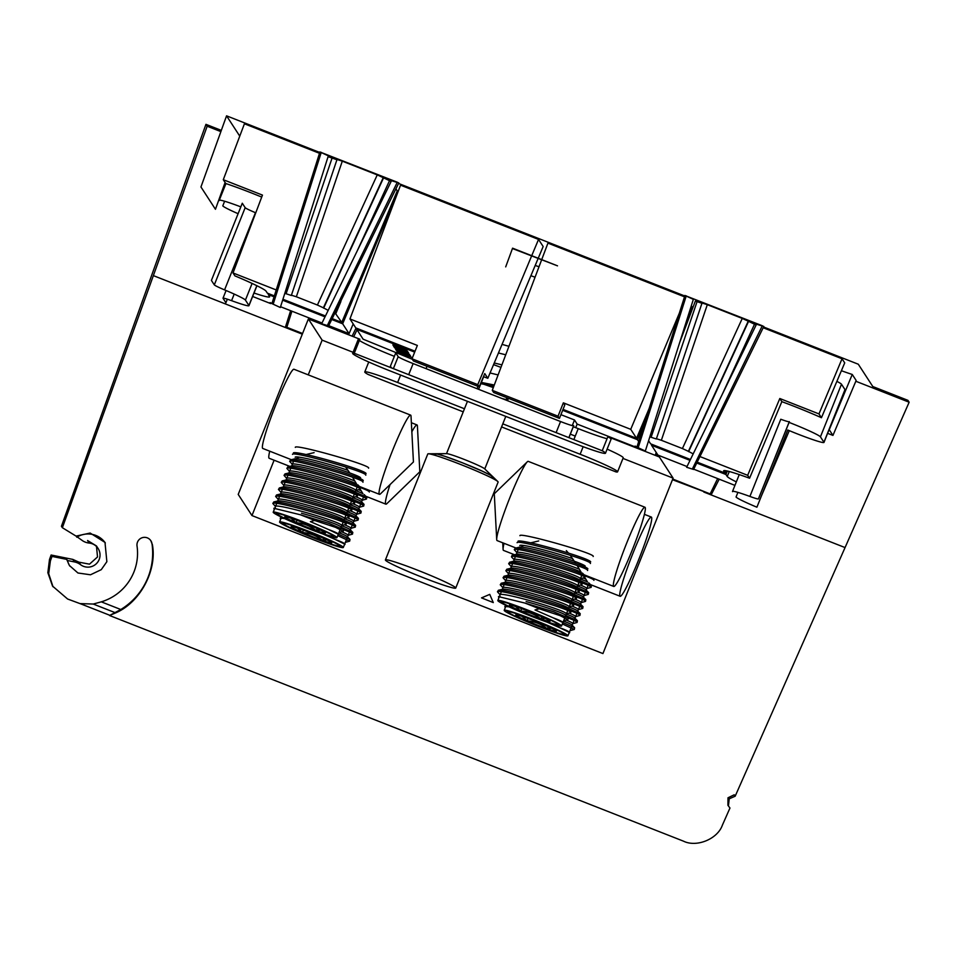 <?xml version="1.0" encoding="UTF-8"?>
<svg xmlns="http://www.w3.org/2000/svg" width="957" height="957" viewBox="0 0 957 957"><rect width="100%" height="100%" fill="white"/><g stroke="black" fill="none" stroke-linecap="round" stroke-linejoin="round"><path stroke-width="1.44" d="M504.04 543.313A42.563 3.852 111.5 0 0 503.095 549.378A42.563 3.852 111.5 0 0 503.502 550.407L514.447 554.713M644.922 507.234A42.563 3.852 111.5 0 0 626.775 542.882A42.563 3.852 111.5 0 0 613.772 586.462A42.563 3.852 111.5 0 0 632.936 548.265A42.563 3.852 111.5 0 0 644.922 507.234L528.264 461.37A42.563 3.852 111.5 0 0 527.259 461.848A42.563 3.852 111.5 0 0 510.117 497.018A42.563 3.852 111.5 0 0 496.707 539.557A42.563 3.852 111.5 0 0 497.114 540.597L516.218 548.098M380.467 493.848A42.563 3.852 -68.5 0 1 379.474 494.338A42.563 3.852 -68.5 0 1 391.449 453.307A42.563 3.852 -68.5 0 1 410.625 415.111A42.563 3.852 -68.5 0 1 411.02 416.151L413.436 461.956L380.467 493.848M411.845 431.798A42.563 3.852 -68.5 0 1 417.001 424.932A42.563 3.852 -68.5 0 1 417.408 425.973L419.824 471.777L386.855 503.669A42.563 3.852 -68.5 0 1 385.85 504.16A42.563 3.852 -68.5 0 1 390.049 484.577M428.365 453.785L446.787 453.654A20.599 1.328 21.8 0 1 466.095 460.173A20.599 1.328 21.8 0 1 484.577 468.763L497.831 481.562A37.873 2.428 -158.2 0 0 463.858 465.76A37.873 2.428 -158.2 0 0 428.365 453.785A37.873 2.428 -158.2 0 0 427.791 453.965L385.408 559.929A37.873 2.428 -158.2 0 0 419.668 576.246A37.873 2.428 -158.2 0 0 455.735 588.053A37.873 2.428 -158.2 0 0 455.664 587.789A37.873 2.428 -158.2 0 0 419.872 571.09A37.873 2.428 -158.2 0 0 385.408 559.929M455.735 588.053L498.118 482.089A37.873 2.428 -158.2 0 0 498.047 481.826A37.873 2.428 -158.2 0 0 497.831 481.562M463.236 411.857L368.014 374.414A37.873 2.428 21.8 0 1 364.773 371.962A37.873 2.428 21.8 0 1 397.633 382.489L464.468 408.771M501.576 426.93L615.997 471.921A37.873 2.428 21.8 0 0 617.588 471.837L623.21 457.805A37.873 2.428 21.8 0 0 607.121 449.132M502.808 423.843L580.133 454.252A37.873 2.428 21.8 0 1 617.588 471.837M633.163 552.703A42.563 3.852 111.5 0 0 620.16 596.283A42.563 3.852 111.5 0 0 639.324 558.087A42.563 3.852 111.5 0 0 651.31 517.055A42.563 3.852 111.5 0 0 633.163 552.703M580.349 578.973A34.38 2.512 16.1 0 1 587.55 582.047L584.799 577.43M514.136 559.701L511.564 557.01L512.019 555.455L516.84 554.139A34.38 2.512 16.1 0 1 547.141 560.611A34.38 2.512 16.1 0 1 581.162 572.226L577.155 565.551M575.875 563.506L570.181 555.251M568.446 553.062L566.329 550.622M538.731 540.944L530.621 542.87M523.635 545.466L518.778 548.289M493.274 602.575L481.527 597.886L493.274 602.575M343.252 547.248A34.32 2.201 -158.2 0 0 310.822 532.116A34.32 2.201 -158.2 0 0 279.588 521.996A34.32 2.201 -158.2 0 0 310.63 536.793A34.32 2.201 -158.2 0 0 343.312 547.488A34.32 2.201 -158.2 0 0 343.252 547.248M360.179 489.111L362.93 493.728A34.38 2.512 16.1 0 0 355.729 490.654M336.876 537.427A34.32 2.201 -158.2 0 0 304.434 522.295A34.32 2.201 -158.2 0 0 273.212 512.174A34.32 2.201 -158.2 0 0 304.254 526.972A34.32 2.201 -158.2 0 0 336.936 537.667A34.32 2.201 -158.2 0 0 336.876 537.427M294.158 459.97L299.015 457.147M306.001 454.551L314.111 452.625M345.561 466.932L349.807 472.961M352.535 477.232L356.542 483.907A34.38 2.512 16.1 0 0 322.521 472.291A34.38 2.512 16.1 0 0 292.22 465.82L287.806 466.884C291.885 464.612 358.325 483.524 360.454 487.508L360.131 489.23L355.825 490.415M561.496 625.746A34.32 2.201 -158.2 0 0 529.054 610.614A34.32 2.201 -158.2 0 0 497.831 600.494A34.32 2.201 -158.2 0 0 528.874 615.291A34.32 2.201 -158.2 0 0 561.556 625.986A34.32 2.201 -158.2 0 0 561.496 625.746M567.872 635.568A34.32 2.201 -158.2 0 0 535.442 620.435A34.32 2.201 -158.2 0 0 504.207 610.315A34.32 2.201 -158.2 0 0 535.25 625.1A34.32 2.201 -158.2 0 0 567.932 635.807A34.32 2.201 -158.2 0 0 567.872 635.568M291.598 459.791L262.804 448.462A42.563 3.852 -68.5 0 1 274.791 407.443A42.563 3.852 -68.5 0 1 293.955 369.246L410.625 415.111M289.827 466.394L269.192 458.283A42.563 3.852 -68.5 0 1 269.73 451.19M607.049 438.725A37.873 2.428 21.8 0 1 578.231 428.64L573.303 426.714M352.655 353.336L358.277 339.292A37.873 2.428 21.8 0 1 359.868 339.221L354.246 353.253A37.873 2.428 -158.2 0 0 352.655 353.336A37.873 2.428 -158.2 0 0 390.109 370.921L572.621 442.684A37.873 2.428 21.8 0 0 605.482 453.211L611.092 439.179A37.873 2.428 21.8 0 0 607.851 436.727L659.349 456.968L673.106 478.129L602.934 653.571L251.966 515.572L274.109 460.221M570.336 434.155L575.253 436.093M308.25 374.857L322.138 340.142L353.073 352.296M622.959 458.415L673.106 478.129M322.138 340.142L308.381 318.968L238.209 494.41L251.966 515.572M394.368 356.351A37.873 2.428 21.8 0 1 359.365 340.453M354.246 353.253L602.24 450.759A37.873 2.428 21.8 0 1 605.482 453.211M602.24 450.759L607.851 436.727M308.381 318.968L359.868 339.221M548.205 626.679L547.356 628.809L551.435 628.187M528.037 618.473L527.092 620.842C534.652 621.428 541.399 624.084 547.356 628.809A21.867 1.4 21.8 0 1 527.092 620.842A21.867 1.4 21.8 0 1 515.811 615.088L518.239 615.231M522.032 616.38L527.092 620.842M515.811 615.088A21.867 1.4 21.8 0 1 515.955 614.849A21.867 1.4 21.8 0 1 524.795 617.313A21.867 1.4 21.8 0 1 545.059 625.28A21.867 1.4 21.8 0 1 556.304 630.986A21.867 1.4 21.8 0 1 556.34 631.022A21.867 1.4 21.8 0 1 547.356 628.809M568.937 633.283L569.702 632.589L559.678 627.72A34.38 2.512 16.1 0 1 569.116 631.991L569.702 632.589M559.678 627.72L547.296 622.229M508 612.013A30.289 1.95 21.8 0 1 536.817 621.26A30.289 1.95 21.8 0 1 564.02 634.431A30.289 1.95 21.8 0 1 535.346 624.861A30.289 1.95 21.8 0 1 508 612.025A30.289 1.95 21.8 0 1 508 612.013L507.007 610.518M562.357 623.952L574.296 629.467L569.989 630.663M505.212 607.803L504.865 606.427L509.076 606.846M563.218 622.672L574.619 627.744L574.296 629.467M563.506 621.081A34.38 2.512 16.1 0 1 571.927 624.969L574.619 627.744M566.377 620.172A34.38 2.512 16.1 0 1 572.621 623.545M568.362 618.09C574.344 620.303 577.25 621.763 577.095 622.457L572.8 623.641M566.03 615.65L577.43 620.734L577.095 622.457M566.317 614.059A34.38 2.512 16.1 0 1 574.726 617.959L577.43 620.734M569.188 613.15A34.38 2.512 16.1 0 1 575.432 616.523M571.173 611.068C577.143 613.281 580.062 614.741 579.906 615.435L575.6 616.631M568.841 608.64L580.229 613.712L579.906 615.435M569.128 607.049A34.38 2.512 16.1 0 1 577.538 610.937L580.229 613.712M571.999 606.128A34.38 2.512 16.1 0 1 578.243 609.501M573.973 604.046C579.954 606.271 582.861 607.719 582.717 608.425L578.411 609.609M571.64 601.618L583.04 606.69L582.717 608.425M571.927 600.027A34.38 2.512 16.1 0 1 580.349 603.927L583.04 606.69M574.798 599.118A34.38 2.512 16.1 0 1 581.043 602.491M576.784 597.036C582.765 599.249 585.672 600.709 585.517 601.403L581.222 602.587M574.451 594.608L585.84 599.68L585.517 601.403M574.738 593.005A34.38 2.512 16.1 0 1 583.148 596.905L585.84 599.68M577.609 592.096A34.38 2.512 16.1 0 1 583.854 595.469M579.595 590.014C585.564 592.227 588.483 593.687 588.328 594.381L584.021 595.577M577.25 587.586L588.651 592.658L588.328 594.381M577.55 585.995A34.38 2.512 16.1 0 1 585.959 589.883L588.651 592.658M580.42 585.074A34.38 2.512 16.1 0 1 586.665 588.459M582.394 582.992C588.376 585.217 591.282 586.665 591.127 587.371L586.832 588.555M580.062 580.564L591.462 585.636L591.127 587.371M583.22 578.064A34.38 2.512 16.1 0 1 585.828 579.141M585.206 575.982C591.187 578.195 594.094 579.655 593.938 580.349M323.586 538.36L322.736 540.49L326.815 539.868M303.417 530.154L302.472 532.523C310.032 533.109 316.779 535.764 322.736 540.49A21.867 1.4 21.8 0 1 302.472 532.523A21.867 1.4 21.8 0 1 291.191 526.769L293.62 526.912M297.412 528.061L302.472 532.523M291.191 526.769A21.867 1.4 21.8 0 1 291.335 526.529A21.867 1.4 21.8 0 1 300.175 528.994A21.867 1.4 21.8 0 1 320.439 536.961A21.867 1.4 21.8 0 1 331.684 542.667A21.867 1.4 21.8 0 1 331.72 542.703A21.867 1.4 21.8 0 1 322.736 540.49M344.317 544.964L345.082 544.27L335.058 539.401A34.38 2.512 16.1 0 1 344.496 543.672L345.082 544.27M335.058 539.401L322.676 533.91M283.38 523.706A30.289 1.95 21.8 0 1 312.197 532.941A30.289 1.95 21.8 0 1 339.4 546.112A30.289 1.95 21.8 0 1 310.726 536.542A30.289 1.95 21.8 0 1 283.38 523.706L282.387 522.199M337.737 535.633L349.676 541.148L345.369 542.344M280.592 519.484L280.245 518.108L284.456 518.527M338.599 534.353L349.999 539.425L349.676 541.148M338.886 532.762A34.38 2.512 16.1 0 1 347.307 536.65L349.999 539.425M341.757 531.853A34.38 2.512 16.1 0 1 348.001 535.226M343.742 529.771C349.724 531.984 352.631 533.444 352.475 534.138L348.181 535.322M341.41 527.343L352.81 532.415L352.475 534.138M341.697 525.74A34.38 2.512 16.1 0 1 350.106 529.64L352.81 532.415M344.568 524.831A34.38 2.512 16.1 0 1 350.812 528.204M346.554 522.749C352.523 524.962 355.442 526.422 355.286 527.116L350.98 528.312M344.221 520.321L355.609 525.393L355.286 527.116M344.508 518.73A34.38 2.512 16.1 0 1 352.918 522.618L355.609 525.393M347.379 517.809A34.38 2.512 16.1 0 1 353.623 521.194M349.353 515.727C355.334 517.952 358.241 519.4 358.097 520.106L353.791 521.29M347.02 513.299L358.42 518.371L358.097 520.106M347.307 511.708A34.38 2.512 16.1 0 1 355.729 515.608L358.42 518.371M350.178 510.799A34.38 2.512 16.1 0 1 356.423 514.172M352.164 508.717C358.145 510.93 361.052 512.39 360.897 513.084L356.602 514.268M349.831 506.289L361.22 511.361L360.897 513.084M350.118 504.686A34.38 2.512 16.1 0 1 358.528 508.586L361.22 511.361M352.989 503.777A34.38 2.512 16.1 0 1 359.234 507.15M354.975 501.695C360.945 503.908 363.863 505.368 363.708 506.062L359.401 507.258M352.631 499.267L364.031 504.339L363.708 506.062M352.93 497.676A34.38 2.512 16.1 0 1 361.339 501.564L364.031 504.339M355.801 496.767A34.38 2.512 16.1 0 1 362.045 500.14M357.774 494.673C363.756 496.898 366.663 498.358 366.507 499.052L362.213 500.236M355.442 492.245L366.842 497.329L366.507 499.052M358.6 489.745A34.38 2.512 16.1 0 1 361.208 490.833M360.586 487.663C366.567 489.876 369.474 491.336 369.318 492.03M541.818 616.858L540.968 618.988L545.059 618.366M521.649 608.652L520.704 611.021C528.264 611.607 535.023 614.262 540.968 618.988A21.867 1.4 21.8 0 1 520.704 611.021A21.867 1.4 21.8 0 1 509.423 605.267L511.851 605.41M515.656 606.559L520.704 611.021M509.423 605.267A21.867 1.4 21.8 0 1 509.579 605.027A21.867 1.4 21.8 0 1 518.407 607.492A21.867 1.4 21.8 0 1 538.671 615.459A21.867 1.4 21.8 0 1 549.916 621.165A21.867 1.4 21.8 0 1 549.952 621.201A21.867 1.4 21.8 0 1 540.968 618.988M562.56 623.462L563.314 622.768L553.302 617.899A34.38 2.512 16.1 0 1 562.728 622.17L563.314 622.768M553.302 617.899L534.999 609.932L539.246 608.784L560.156 615.65L567.908 619.646L563.601 620.842M501.612 602.192A30.289 1.95 21.8 0 1 530.429 611.439A30.289 1.95 21.8 0 1 557.632 624.61A30.289 1.95 21.8 0 1 528.97 615.04A30.289 1.95 21.8 0 1 501.612 602.204A30.289 1.95 21.8 0 1 501.612 602.192L500.619 600.697M498.836 597.981L498.489 596.606L524.867 603.054A37.873 2.428 21.8 0 1 539.246 608.784M524.867 603.054L553.577 611.702L568.231 617.923L567.908 619.646M526.099 601.558A34.38 2.512 16.1 0 1 565.539 615.148L568.231 617.923M500.176 594.656A34.38 2.512 16.1 0 1 533.898 601.774A34.38 2.512 16.1 0 1 566.245 613.724M500.104 594.787L497.473 591.821C496.599 588.017 574.164 609.98 570.719 612.636L566.412 613.82M497.473 591.821L498.394 590.29C502.473 588.017 568.913 606.929 571.042 610.913L570.719 612.636M498.394 590.29L502.808 589.225A34.38 2.512 16.1 0 1 536.183 596.57A34.38 2.512 16.1 0 1 568.35 608.138L571.042 610.913M502.975 587.634A34.38 2.512 16.1 0 1 536.71 594.764A34.38 2.512 16.1 0 1 569.044 606.702M502.915 587.765L500.272 584.811C499.41 580.995 576.963 602.97 573.518 605.614L569.224 606.81M500.272 584.811L501.193 583.28C505.284 580.995 571.724 599.919 573.853 603.891L573.518 605.614M501.193 583.28L505.619 582.203A34.38 2.512 16.1 0 1 538.994 589.56A34.38 2.512 16.1 0 1 571.15 601.116L573.853 603.891M505.786 580.624A34.38 2.512 16.1 0 1 539.521 587.742A34.38 2.512 16.1 0 1 571.855 599.692M505.727 580.755L503.083 577.789C502.21 573.973 579.775 595.948 576.329 598.603L572.023 599.788M503.083 577.789L504.004 576.258C508.083 573.985 574.523 592.897 576.652 596.869L576.329 598.603M504.004 576.258L508.418 575.181A34.38 2.512 16.1 0 1 541.794 582.538A34.38 2.512 16.1 0 1 573.961 594.106L576.652 596.869M508.598 573.602A34.38 2.512 16.1 0 1 542.32 580.72A34.38 2.512 16.1 0 1 574.667 592.67M508.526 573.733L505.882 570.779C505.021 566.963 582.586 588.938 579.141 591.582L574.834 592.766M505.882 570.779L506.803 569.248C510.894 566.963 577.334 585.887 579.463 589.859L579.141 591.582M506.803 569.248L511.229 568.171A34.38 2.512 16.1 0 1 544.605 575.516A34.38 2.512 16.1 0 1 576.772 587.084L579.463 589.859M511.397 566.58A34.38 2.512 16.1 0 1 545.131 573.71A34.38 2.512 16.1 0 1 577.466 585.648M511.337 566.723L508.693 563.757C507.832 559.941 585.385 581.916 581.94 584.56L577.645 585.756M508.693 563.757L509.614 562.226C513.706 559.941 580.145 578.865 582.263 582.837L581.94 584.56M509.614 562.226L514.041 561.149A34.38 2.512 16.1 0 1 547.416 568.506A34.38 2.512 16.1 0 1 579.571 580.062L582.263 582.837M514.208 559.57A34.38 2.512 16.1 0 1 547.942 566.688A34.38 2.512 16.1 0 1 580.277 578.638M511.505 556.735C510.631 552.931 588.196 574.894 584.751 577.55L580.444 578.734M512.426 555.204C516.505 552.931 582.945 571.843 585.074 575.815L584.751 577.55M517.007 552.548A34.38 2.512 16.1 0 1 542.619 557.405A34.38 2.512 16.1 0 1 579.44 569.319M516.947 552.679L514.304 549.725C513.442 545.909 591.007 567.884 587.55 570.528M514.304 549.725L515.225 548.194C519.316 545.909 585.756 564.833 587.885 568.805M520.464 547.045A34.38 2.512 16.1 0 1 555 555.048A34.38 2.512 16.1 0 1 585.194 566.03M519.818 545.526A34.38 2.512 16.1 0 1 538.372 548.564A34.38 2.512 16.1 0 1 572.645 558.649M517.115 542.703C516.254 538.887 593.807 560.862 590.361 563.506M518.036 541.172C522.115 538.887 588.567 557.811 590.684 561.783M519.926 535.681C519.053 531.877 596.618 553.84 593.173 556.495M317.198 528.539L316.348 530.668L320.439 530.046M297.029 520.333L296.084 522.701C303.644 523.288 310.391 525.943 316.348 530.668A21.867 1.4 21.8 0 1 296.084 522.701A21.867 1.4 21.8 0 1 284.803 516.947L287.232 517.091M291.036 518.239L296.084 522.701M284.803 516.947A21.867 1.4 21.8 0 1 284.959 516.708A21.867 1.4 21.8 0 1 293.787 519.173A21.867 1.4 21.8 0 1 314.052 527.14A21.867 1.4 21.8 0 1 325.296 532.846A21.867 1.4 21.8 0 1 325.332 532.882A21.867 1.4 21.8 0 1 316.348 530.668M337.941 535.154L338.694 534.449L328.682 529.58A34.38 2.512 16.1 0 1 338.108 533.85L338.694 534.449M328.682 529.58L310.379 521.625L314.626 520.464L335.536 527.331L343.288 531.338L338.981 532.523M276.992 513.885A30.289 1.95 21.8 0 1 305.809 523.12A30.289 1.95 21.8 0 1 333.012 536.291A30.289 1.95 21.8 0 1 304.35 526.733A30.289 1.95 21.8 0 1 276.992 513.885L275.999 512.378M274.216 509.662L273.869 508.287L300.247 514.734A37.873 2.428 21.8 0 1 314.626 520.464M300.247 514.734L328.957 523.383L343.611 529.604L343.288 531.338M301.479 513.239A34.38 2.512 16.1 0 1 340.919 526.84L343.611 529.604M275.556 506.337A34.38 2.512 16.1 0 1 309.278 513.454A34.38 2.512 16.1 0 1 341.625 525.405M275.484 506.468L272.853 503.502C271.979 499.698 349.544 521.673 346.099 524.316L341.793 525.501M272.853 503.502L273.774 501.97C277.853 499.698 344.293 518.622 346.422 522.594L346.099 524.316M273.774 501.97L278.188 500.906A34.38 2.512 16.1 0 1 311.563 508.251A34.38 2.512 16.1 0 1 343.73 519.818L346.422 522.594M278.355 499.315A34.38 2.512 16.1 0 1 312.09 506.444A34.38 2.512 16.1 0 1 344.424 518.383M278.296 499.446L275.652 496.492C274.791 492.676 352.343 514.651 348.898 517.294L344.604 518.491M275.652 496.492L276.573 494.96C280.664 492.676 347.104 511.6 349.233 515.572L348.898 517.294M276.573 494.96L280.999 493.884A34.38 2.512 16.1 0 1 314.375 501.241A34.38 2.512 16.1 0 1 346.53 512.796L349.233 515.572M281.167 492.305A34.38 2.512 16.1 0 1 314.901 499.422A34.38 2.512 16.1 0 1 347.235 511.373M281.107 492.436L278.463 489.47C277.59 485.666 355.155 507.629 351.709 510.284L347.403 511.469M278.463 489.47L279.384 487.938C283.463 485.666 349.903 504.578 352.032 508.55L351.709 510.284M279.384 487.938L283.798 486.874A34.38 2.512 16.1 0 1 317.174 494.219A34.38 2.512 16.1 0 1 349.341 505.786L352.032 508.55M283.978 485.283A34.38 2.512 16.1 0 1 317.7 492.4A34.38 2.512 16.1 0 1 350.047 504.351M283.906 485.414L281.262 482.46C280.401 478.644 357.966 500.619 354.521 503.262L350.214 504.447M281.262 482.46L282.183 480.928C286.275 478.644 352.714 497.568 354.844 501.54L354.521 503.262M282.183 480.928L286.61 479.852A34.38 2.512 16.1 0 1 319.985 487.209A34.38 2.512 16.1 0 1 352.152 498.764L354.844 501.54M286.777 478.261A34.38 2.512 16.1 0 1 320.511 485.39A34.38 2.512 16.1 0 1 352.846 497.329M286.717 478.404L284.073 475.438C283.212 471.622 360.765 493.597 357.32 496.24L353.025 497.437M284.073 475.438L284.995 473.906C289.086 471.622 355.526 490.546 357.643 494.518L357.32 496.24M284.995 473.906L289.421 472.83A34.38 2.512 16.1 0 1 322.796 480.187A34.38 2.512 16.1 0 1 354.951 491.742L357.643 494.518M289.588 471.251A34.38 2.512 16.1 0 1 323.322 478.368A34.38 2.512 16.1 0 1 355.657 490.319M289.516 471.382L286.885 468.416C286.011 464.612 363.576 486.575 360.131 489.23M286.885 468.416L287.806 466.884M292.387 464.229A34.38 2.512 16.1 0 1 317.999 469.086A34.38 2.512 16.1 0 1 354.82 481.012M292.328 464.36L289.684 461.406C288.823 457.59 366.387 479.565 362.93 482.208M289.684 461.406L290.605 459.874C294.696 457.59 361.136 476.514 363.265 480.486M295.845 458.726A34.38 2.512 16.1 0 1 330.38 466.729A34.38 2.512 16.1 0 1 360.574 477.71M295.199 457.219A34.38 2.512 16.1 0 1 313.752 460.245A34.38 2.512 16.1 0 1 348.025 470.342M292.495 454.384C291.634 450.568 369.187 472.543 365.741 475.198M293.416 452.852C297.495 450.58 363.947 469.492 366.064 473.464M295.306 447.362C294.433 443.558 371.998 465.533 368.553 468.176M404.524 354.88L409.847 356.614L404.105 354.006L398.567 352.176L404.524 354.88M539.018 266.728L535.19 265.484M396.916 351.47L411.486 357.26L396.964 351.446M392.837 345.034L405.122 350.154L393.53 346.099L407.718 351.686L395.576 346.757L407.347 351.099L394.954 345.788L406.833 350.31L392.908 344.831M394.368 347.403L408.591 353.013L407.909 351.973L393.722 346.398L394.368 347.403L394.631 346.757M400.337 349.7L400.588 349.09M406.952 352.367L407.227 351.697M394.679 347.87L409.512 354.437L403.232 351.482L408.663 353.133L394.739 347.726M395.576 349.245L409.763 354.832L395.624 349.114M408.998 354.891L406.258 354.401M406.199 354.545L410.541 355.813L402.73 352.248L396.019 349.999M395.971 350.035L400.516 352.128M400.469 352.26L397.717 350.406M397.622 350.729L402.909 352.32M402.849 352.451L409.022 354.903M512.952 248.736L557.512 265.843L512.581 248.174L505.691 266.883L512.581 248.174M789.07 422.396A30.744 1.974 21.8 0 1 820.436 436.859L823.929 442.218A30.744 1.974 21.8 0 1 823.977 442.433L845.031 389.798A30.744 1.974 -158.2 0 0 844.983 389.595L841.49 384.224A30.744 1.974 -158.2 0 0 836.873 381.365M572.25 425.614L574.499 419.991L560.922 414.656M507.09 397.789L506.732 398.734M638.678 441.56L637.482 439.718L562.668 410.302M574.499 419.991L577.155 424.083L635.687 447.098L635.053 446.106L637.003 446.871M575.707 427.659L577.155 424.083M427.013 366.304L426.068 368.66M414.68 352.116L356.71 329.328L363.122 339.185L412.335 359.27M761.282 496.264L789.298 430.65M827.626 433.33L832.949 435.423L829.252 429.729A45.194 2.907 21.8 0 1 829.085 429.681M736.34 481.885A46.654 3.003 21.8 0 1 727.212 476.466L725.92 474.493L697.067 463.152M690.021 460.377L651.514 445.244L657.938 455.101L687.006 466.538M694.052 469.313L734.94 485.378M329.041 325.787L349.078 333.67L342.666 323.801L332.055 319.626M325.009 316.863L282.638 300.199M274.061 296.826L268.259 294.553L269.551 296.526A46.654 3.003 21.8 0 1 269.623 296.849A46.654 3.003 21.8 0 1 254.024 293.033M252.636 296.479L270.687 303.584L270.041 302.591L271.991 303.357M280.568 306.73L322.007 323.023M563.027 409.393L636.561 438.306L630.735 429.334L563.35 402.837L564.774 405.038L559.438 418.376L558.027 416.199L492.281 390.348L493.692 392.526L559.438 418.376M563.35 402.837L558.027 416.199M779.811 398.519L747.668 475.318L749.57 478.225L781.845 401.665A45.194 2.907 21.8 0 1 821.441 417.731L818.965 413.914L779.811 398.519L781.845 401.665M707.307 304.685L742.261 318.43L682.413 448.558L661.359 440.28L707.307 304.685L702.043 302.998L656.335 438.988L649.815 436.847M648.583 440.734L650.604 443.833L690.452 459.492M697.497 462.267L725.011 473.081L723.719 471.107A46.654 3.003 21.8 0 1 723.648 470.784A46.654 3.003 21.8 0 1 749.57 478.225M747.668 475.318L700.225 456.668M693.191 453.881L688.394 451.333L748.242 321.193L756.138 324.985M682.413 448.558L688.394 451.333M656.107 438.629L661.359 440.28M274.36 295.892L267.35 293.141L266.058 291.155A46.654 3.003 21.8 0 0 234.908 275.867L233.018 272.96L262.457 195.096L223.292 179.701L225.768 183.517A45.194 2.907 21.8 0 1 261.704 197.082M342.295 161.159L377.249 174.904L317.401 305.032L296.347 296.766L342.295 161.159L337.031 159.472L291.323 295.474L284.815 293.32M276.238 289.959L233.018 272.96M282.937 299.266L325.44 315.977M332.486 318.753L341.745 322.389L335.225 313.142M328.179 310.367L323.382 307.807L383.243 177.679L391.126 181.471M317.401 305.032L323.382 307.807M291.095 295.115L296.347 296.766M393.387 368.636L398.184 356.65L395.743 352.894L390.408 366.232L391.497 367.895M412.024 358.791L413.436 360.968L479.182 386.819L477.77 384.642L412.024 358.791L417.348 345.441L349.951 318.944L355.789 327.916L415.039 351.207M483.441 376.687A30.6 1.962 21.8 0 1 487.819 378.29L484.756 373.577L479.182 386.819M238.102 213.698A30.744 1.974 21.8 0 1 222.79 205.863L224.632 201.233M319.758 152.474L226.558 115.833L200.946 186.974L215.445 209.284L225.098 182.488M245.171 207.669L242.288 203.231L211.413 280.413L214.308 284.863L245.171 207.669A15.145 0.969 -158.2 0 0 255.447 212.693L224.572 289.887A15.145 0.969 21.8 0 1 214.308 284.863M219.44 200.169L219.297 200.503A30.744 1.974 21.8 0 1 219.249 200.288A30.744 1.974 21.8 0 1 240.829 206.868M398.184 356.65A15.145 0.969 -158.2 0 0 413.137 363.576L560.551 421.535A15.145 0.969 -158.2 0 0 573.602 425.805M568.925 437.66L573.698 425.745A15.145 0.969 -158.2 0 0 573.662 425.638L568.865 437.636M758.47 498.92L789.346 421.726A15.145 0.969 21.8 0 0 789.322 421.618L758.446 498.812A15.145 0.969 21.8 0 1 758.47 498.92A15.145 0.969 21.8 0 1 749.905 496.444A30.744 1.974 -158.2 0 0 732.524 491.431A30.744 1.974 -158.2 0 0 732.572 491.647L732.703 491.312M789.25 421.786A15.145 0.969 21.8 0 1 780.78 419.25L749.905 496.444M823.977 442.433A30.744 1.974 21.8 0 1 787.778 430.016L756.903 507.21A30.744 1.974 -158.2 0 1 736.053 497.006L737.907 492.377M227.347 299.182L225.924 302.735L223.041 298.297A15.145 0.969 21.8 0 1 223.005 298.189A15.145 0.969 21.8 0 1 231.57 300.665A30.744 1.974 -158.2 0 0 248.964 305.678A30.744 1.974 -158.2 0 0 248.916 305.462L245.423 300.103A30.744 1.974 -158.2 0 0 224.572 289.887M691.827 307.424L692.772 307.891M637.482 439.718L644.815 422.193M684.446 327.485L692.689 307.771M635.687 447.098L635.962 446.464M356.71 329.328L357.057 328.407M651.514 445.244L651.861 444.323M725.92 474.493L727.368 471.035M829.252 429.729L852.256 374.462L856.156 380.467L832.949 435.423M841.394 370.718A44.154 2.835 -158.2 0 0 852.256 374.462M268.259 294.553L268.606 293.632M397.011 191.508L397.956 191.974M342.666 323.801L397.885 191.855M349.078 333.67L353.193 323.921M270.687 303.584L270.951 302.95M492.281 390.348L541.566 259.993M541.71 259.622L547.942 243.126L684.506 296.826M630.735 429.334L679.303 313.25M691.337 305.69L692.078 306.826L687.7 317.174M636.561 438.306L649.145 408.495M742.261 318.43L748.242 321.193M818.965 413.914L842.04 358.767L844.72 362.882L821.441 417.731M763.184 327.749L842.04 358.767M725.011 473.081L725.992 470.748M679.673 342.546L695.356 301.084L702.282 303.393M377.249 174.904L383.243 177.679M335.919 313.418L340.895 301.539M395.923 188.84L397.263 190.91L341.745 322.389M223.292 179.701L244.43 123.788L319.494 153.299M328.072 156.673L337.271 159.867M855.821 381.257L909.15 402.227L907.93 400.349L872.808 386.544L858.297 364.222L763.554 326.971M763.471 326.385L762.31 325.751L692.449 468.822L693.598 469.456L686.648 467.279L756.52 324.208L762.203 325.978M763.818 326.457L693.658 469.337M762.31 325.751L685.427 295.701M686.205 296.06L693.346 299.362L645.329 451.034L637.41 447.362L638.247 447.505L686.265 295.845M637.458 447.218L638.247 447.505M398.459 182.859L397.311 182.225L327.438 325.296L328.586 325.93L321.648 323.765L391.509 180.694L397.191 182.464M684.769 295.988L398.555 183.457M398.806 182.931L328.646 325.823M397.311 182.225L320.416 152.175M321.193 152.534L328.335 155.847L280.317 307.508L272.398 303.848L273.247 303.991L321.265 152.33M272.446 303.704L273.247 303.991M226.558 115.833L239.764 136.145M349.951 318.944L400.54 185.168L538.54 239.429L543.157 246.523L538.229 258.258M477.77 384.642L531.578 256.057M531.721 255.698L538.54 239.429M487.819 378.29L538.073 258.617M51.104 555.012L72.816 559.402L78.929 562.166L89.491 564.163L97.518 556.962L96.442 545.933L87.566 540.526L89.216 543.074A15.145 15.049 147 0 1 82.864 540.932L76.058 536.099L90.161 533.049L104.995 542.416L106.861 561.687L101.275 569.654L90.484 574.786L77.936 572.992L69.418 565.503L66.715 559.39L52.013 556.412L51.104 555.012L49.489 559.522L50.386 560.91L48.699 573.65L53.006 586.773M72.816 559.402L74.455 561.926A15.145 15.049 147 0 1 80.567 564.69A12.118 12.046 -33 0 0 98.093 548.469L96.442 545.933M97.183 547.248A12.118 12.046 -33 0 0 89.216 543.074M302.304 334.16L153.371 275.616L62.372 527.714L61.427 526.266L205.946 124.338L207.167 126.216L220.876 131.611M221.318 130.379L205.946 124.338M672.747 479.038L711.386 494.41L672.472 479.708M719.197 479.194L711.386 494.41M294.648 331.158L286.825 327.294L302.568 333.491M285.987 327.138L286.825 327.294L291.921 311.192M74.455 561.926L67.445 560.515A21.21 21.078 -33 0 0 69.789 566.066M105.342 542.978A21.21 21.078 -33 0 0 76.763 537.2M150.859 540.753L151.996 543.755A7.572 7.524 147 0 0 141.863 537.834A7.572 7.524 147 0 0 137.03 545.992A50.745 50.434 147 0 1 101.298 601.845L93.248 604.046L115.701 612.875L109.529 615.495L683.489 841.167C696.612 847.675 717.618 839.014 722.391 825.137L729.964 808.019L727.918 805.28L727.99 797.791L734.234 794.788L735.167 796.224L845.055 547.571L703.79 492.03M52.551 586.103L67.6 599.01L52.551 586.103L47.85 572.681L49.489 559.522M101.298 601.845L120.797 609.513L109.529 615.495M151.996 543.755A65.889 65.483 147 0 1 120.797 609.513M93.248 604.046L80.053 603.592L109.242 615.064M729.964 808.019L727.918 805.28M728.421 805.961L729.234 798.796L735.167 796.224M909.15 402.227L845.055 547.571M153.371 275.616L207.167 126.216M62.372 527.714L76.058 536.099M67.445 560.515L66.715 559.39M52.013 556.412L50.386 560.91M67.6 599.01L81.524 604.166M152.319 544.258C157.403 570.157 140.141 602.503 115.701 612.875M502.102 398.555L507.677 400.086L506.576 398.531M481.06 382.357L494.291 385.025L481.06 382.357M490.056 372.967L498.107 374.941L490.056 372.967M494.255 362.978L501.911 364.868L494.255 362.978M498.441 352.989L505.727 354.784M502.054 344.388L508.933 346.302M480.534 383.613L493.812 386.281M480.725 383.171L493.322 387.585M506.325 399.141L507.748 400.062L502.066 398.543M493.561 364.629L500.954 367.392M573.853 439.598L578.231 428.64M400.612 375.048L397.633 382.489M583.16 446.704L580.133 454.252M535.047 277.231A14.69 0.945 -158.2 0 0 530.896 275.712M820.436 436.859L841.49 384.224M844.983 389.595L823.929 442.218M413.137 363.576L408.699 374.666M556.113 432.624L560.551 421.535M231.57 300.665L234.202 294.086M248.916 305.462L256.823 285.688M245.423 300.103L252.098 283.428M727.212 476.466L729.294 471.514M688.621 451.68L748.47 321.552M722.068 394.762L754.463 324.327M651.083 437.337L697.031 301.742M323.622 308.166L383.47 178.038M357.057 251.248L389.451 180.813M286.071 293.823L332.019 158.228M78.929 562.166L80.567 564.69M657.172 453.941L656.562 455.879M717.654 478.584L710.238 493.776M356.088 328.024L352.104 336.17M492.819 477.364L490.809 475.402L481.969 471.023L462.04 462.626L444.658 456.25L437.086 454.013L434.885 454.192M502.748 542.81L503.095 549.378M527.259 461.848L494.291 493.752L496.707 539.557M590.445 584.595L620.16 596.283M644.384 514.34L651.31 517.055M584.057 574.774L613.772 586.462M493.286 602.587L489.745 594.381L481.527 597.886M281.525 517.151L279.588 521.996M363.516 496.994L361.579 501.815M360.705 504.004L358.779 508.837M357.894 511.026L355.968 515.847M355.095 518.036L352.81 523.742M352.284 525.058L349.999 530.764M349.472 532.08L347.2 537.786M346.673 539.09L343.312 547.488M293.548 461.31L291.694 465.939M290.749 468.32L288.894 472.961M287.937 475.342L286.083 479.983M285.126 482.364L282.865 488.034M282.327 489.374L280.054 495.056M279.516 496.396L277.243 502.066M276.717 503.418L273.212 512.174M357.128 487.173L355.191 491.994M354.317 494.183L352.391 499.016M351.518 501.205L349.58 506.026M348.707 508.215L346.422 513.921M345.896 515.237L343.623 520.943M343.096 522.259L340.812 527.965M340.285 529.269L336.936 537.667M518.168 549.629L516.313 554.259M515.368 556.639L513.514 561.28M512.557 563.661L510.703 568.302M509.746 570.683L507.485 576.353M506.947 577.693L504.674 583.375M504.136 584.715L501.863 590.385M501.336 591.725L497.831 600.494M581.748 575.48L579.81 580.313M578.937 582.502L577.011 587.335M576.138 589.524L574.2 594.345M573.327 596.534L571.042 602.24M570.516 603.556L568.243 609.262M567.716 610.578L565.431 616.284M564.905 617.588L561.556 625.986M506.145 605.47L504.207 610.315M588.136 585.301L586.198 590.134M585.325 592.323L583.399 597.156M582.514 599.345L580.588 604.166M579.715 606.355L577.43 612.061M576.904 613.377L574.619 619.083M574.092 620.399L571.819 626.105M571.293 627.409L567.932 635.807M379.474 494.338L359.437 486.467M417.001 424.932L411.366 422.719M385.85 504.16L365.825 496.276M467.447 401.33L446.512 453.654M505.786 416.403L484.768 468.954M364.773 371.962L368.744 362.009M564.02 634.431L565.778 634.024M506.385 606.056L504.865 606.427M588.77 582.873L591.462 585.636M339.4 546.112L341.159 545.705M281.765 517.737L280.245 518.108M364.15 494.554L366.842 497.329M557.632 624.61L559.39 624.203M499.997 596.235L498.489 596.606M582.382 573.052L585.074 575.815M519.651 547.117L515.225 548.194M333.012 536.291L334.771 535.884M275.377 507.916L273.869 508.287M357.762 484.732L360.454 487.508M295.031 458.798L290.605 459.874M739.247 474.6L732.524 491.431M226.079 290.521L223.005 298.189M256.931 285.748L248.964 305.678M225.936 183.577L219.249 200.288M483.632 376.759L478.608 389.32M506.899 397.717L505.954 400.074M636.931 447.086L684.949 295.426M271.92 303.572L319.937 151.912M655.27 455.365L656.191 452.434M285.509 326.875L290.629 310.69M353.659 336.78L357.045 329.842M433.772 454.3L435.854 453.762C440.34 454.563 450.053 458.032 456.022 460.305C469.983 465.724 486.036 472.076 493.19 477.017L493.549 478.213M507.509 400.684L508.454 398.327M477.053 388.709L477.998 386.353"/></g></svg>
